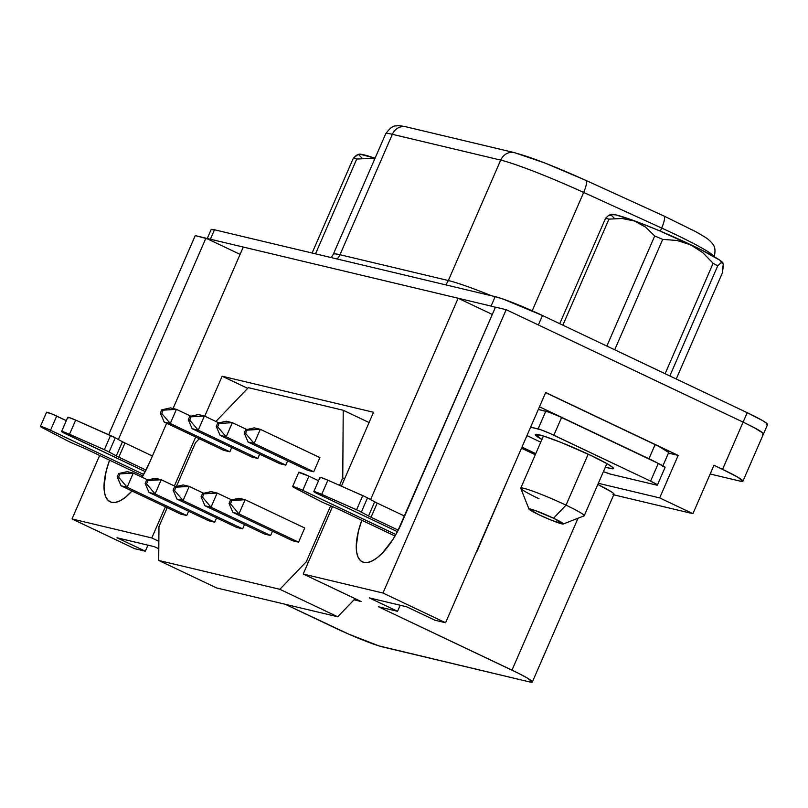 <?xml version="1.0" encoding="UTF-8"?>
<svg xmlns="http://www.w3.org/2000/svg" width="808" height="808" viewBox="0 0 808 808"><rect width="100%" height="100%" fill="white"/><g stroke="black" fill="none" stroke-linecap="round" stroke-linejoin="round"><path stroke-width="1.21" d="M370.014 158.439L374.74 158.964L370.014 158.439L356.732 159.035A68.438 5.252 -156.5 0 0 353.318 158.227A68.438 5.252 23.5 0 1 356.732 159.035L370.014 158.439M356.5 155.227L353.318 158.227L312.1 253.025L353.318 158.227L357.661 154.803M361.752 157.843L358.5 154.469L360.095 154.166L375.064 158.227A61.206 4.697 -156.5 0 0 358.782 154.267L357.075 154.934M563.257 524.008L584.053 515.888A34.603 2.656 -156.5 0 0 566.024 505.162L553.5 518.211A18.725 1.434 23.5 0 1 563.257 524.008A18.725 1.434 23.5 0 1 538.865 514.726A18.725 1.434 23.5 0 1 529.018 509.121A18.725 1.434 23.5 0 1 553.5 518.211L566.024 505.162A34.603 2.656 23.5 0 1 584.235 515.736L606.899 463.6M588.194 454.177L566.024 505.162L588.194 454.177M541.915 439.501A42.612 3.272 23.5 0 1 535.553 434.381A42.612 3.272 23.5 0 1 591.062 455.52L561.166 442.481L542.966 435.855L535.351 434.522L541.915 439.501M40.4 426.432L46.561 412.262A7.747 0.596 -156.5 0 1 56.691 416.08L50.53 430.24L143.662 474.447L48.127 429.149L41.652 426.624L40.43 426.533L41.107 427.048L67.842 440.986A7.747 0.596 -156.5 0 0 69.751 441.936A7.747 0.596 -156.5 0 0 72.892 443.35L84.385 448.299L72.892 443.35A7.747 0.596 23.5 0 1 69.751 441.936A7.747 0.596 23.5 0 1 67.842 440.986L42.572 427.856A7.747 0.596 23.5 0 1 40.4 426.432A7.747 0.596 23.5 0 1 50.53 430.24L56.691 416.08L66.306 420.645L51.813 413.928L46.591 412.363M298.819 472.448L308.919 476.164L302.758 490.335L395.89 534.532L300.354 489.234L293.88 486.709L292.658 486.618L293.334 487.133L320.069 501.071A7.747 0.596 -156.5 0 0 321.978 502.021A7.747 0.596 -156.5 0 0 325.109 503.435L336.613 508.384L325.109 503.435A7.747 0.596 23.5 0 1 321.978 502.021A7.747 0.596 23.5 0 1 320.069 501.071L294.799 487.951A7.747 0.596 23.5 0 1 292.627 486.517A7.747 0.596 23.5 0 1 302.758 490.335L308.919 476.164L318.534 480.73L308.919 476.164A7.747 0.596 -156.5 0 0 298.788 472.357L292.627 486.517M401.546 523.19A47.773 18.836 115.4 0 1 363.883 562.418L360.61 560.712L358.186 557.389L356.712 552.591L356.247 546.481L358.358 531.341L361.802 520.261A47.773 18.836 115.4 0 0 362.388 561.893A47.773 18.836 115.4 0 0 363.883 562.418L367.892 562.449L372.478 560.792L377.457 557.53L382.649 552.773L392.86 539.562L397.486 531.624L495.496 307.131L506.182 309.676L537.189 324.392L506.182 309.676L382.982 593.032L445.582 622.746L545.683 392.516L678.175 455.409L545.683 392.516L445.582 622.746L434.886 620.201L445.582 622.746L382.982 593.032L506.182 309.676L495.496 307.131L401.546 523.19M149.328 463.095A47.773 18.836 115.4 0 1 142.036 477.225L149.328 463.095L166.66 423.23L149.328 463.095M132.007 490.981A47.773 18.836 115.4 0 1 111.656 502.334L108.383 500.627L105.959 497.304L104.484 492.506L104.02 486.396L106.131 471.256L109.575 460.176A47.773 18.836 115.4 0 0 110.161 501.808A47.773 18.836 115.4 0 0 111.656 502.334L115.665 502.364L120.251 500.707L125.23 497.445L132.007 490.981M723.271 266.478L722.352 272.942L676.235 379.002L722.352 272.942L723.231 264.115M722.049 262.469L722.847 262.923L720.888 262.893L722.049 262.469M723.019 263.246L722.928 263.014A61.206 4.697 -156.5 0 0 690.739 244.713L702.859 252.722L713.121 263.297A68.438 5.252 23.5 0 1 717.706 265.882L720.888 262.893M361.085 601.495L354.025 599.819L355.126 598.667L354.025 599.819L361.085 601.495L303.202 574.023L382.982 593.032L303.202 574.023L361.085 601.495M605.545 218.311L559.722 323.695L605.545 218.311A68.438 5.252 23.5 0 1 608.959 219.119A68.438 5.252 -156.5 0 0 605.545 218.311L608.737 215.302L605.545 218.311M562.853 325.18L608.959 219.119L622.14 218.513L634.654 221.059L645.552 227.109L654.712 235.976L606.848 346.066L654.712 235.976A68.438 5.252 23.5 0 1 662.712 239.38A68.438 5.252 -156.5 0 0 654.712 235.976L645.552 227.109L634.654 221.059L622.14 218.513L608.959 219.119L562.853 325.18M717.706 265.882L669.832 375.962L717.706 265.882A68.438 5.252 -156.5 0 0 713.121 263.297L702.859 252.722L690.739 244.844L677.074 240.491L662.712 239.38L614.706 349.793L662.712 239.38L677.074 240.491L690.739 244.713A61.206 4.697 -156.5 0 0 611.01 214.352L608.737 215.302L610.686 215.352M713.121 263.297L665.105 373.72L713.121 263.297M766.57 424.756L767.58 424.564L767.226 423.776L762.53 420.564L747.218 412.696L542.481 315.504L503.424 299.182L495.183 296.637L214.494 229.775L211.151 229.553L207.02 239.037M656.258 485.022L610.727 474.175L603.425 471.599A12.908 0.99 23.5 0 0 610.727 474.175L656.258 485.022L657.379 485.093L656.692 484.386L650.591 481.134A12.908 0.99 23.5 0 1 657.389 485.083A12.908 0.99 23.5 0 1 656.258 485.022M540.754 442.158L526.947 435.603L540.754 442.158M530.624 427.149L540.845 429.775L549.369 433.179L650.591 481.134L553.864 435.219L561.56 417.514L557.076 415.474L548.541 412.07L538.32 409.444L545.794 411.221L538.098 428.927L530.624 427.149M605.384 467.105L612.353 468.791L613.464 468.579L613.07 467.721L607.909 464.176L591.062 455.52A42.612 3.272 23.5 0 1 613.464 468.266A42.612 3.272 23.5 0 1 605.384 467.105M539.471 406.798L648.955 458.762L561.56 417.514L658.288 463.428L665.075 467.388A12.908 0.99 -156.5 0 0 658.288 463.428L650.591 481.134L658.288 463.428L657.258 462.934A25.826 1.98 23.5 0 0 648.955 458.762L539.471 406.798M477.326 550.612L508.384 478.296L475.649 553.591A15.493 14.191 -76.6 0 0 477.326 550.612M134.633 548.672L145.319 551.218L147.955 545.148L145.319 551.218L134.633 548.672L72.033 518.958L151.803 537.956L165.347 506.808L151.803 537.956L158.863 541.31L151.803 537.956L72.033 518.958L99.637 455.459L72.033 518.958L134.633 548.672M378.417 606.747L397.546 611.303L400.182 605.232L397.546 611.303L378.417 606.747L517.958 673.054L527.291 678.013L532.341 682.023L528.998 681.8L379.073 645.935L348.814 634.179L285.234 604.273L335.35 628.068A38.733 2.969 23.5 0 0 382.649 646.935L528.998 681.8A38.733 2.969 23.5 0 0 532.361 681.982A38.733 2.969 23.5 0 0 511.979 670.145L378.417 606.747M662.55 466.65L668.701 452.49A25.826 1.98 -156.5 0 0 655.116 444.592L545.632 392.627L659.106 446.531L668.691 452.51M668.438 453.086L678.175 455.409L659.692 497.91L598.344 483.295L659.692 497.91L692.921 513.686L659.692 497.91L678.175 455.409L668.438 453.086M195.233 235.603L205.919 238.148L240.087 254.368L207.363 238.835A38.733 2.969 23.5 0 1 210.383 239.219A38.733 2.969 -156.5 0 0 207.363 238.835L195.233 235.603L108.666 434.704L195.233 235.603M535.765 453.642L521.958 447.087L535.765 453.642M521.473 448.188L535.29 454.742L521.473 448.188M532.361 681.982L613.989 494.264A38.733 2.969 -156.5 0 0 597.829 484.467L611.909 492.163L613.615 493.506L613.969 494.294L612.959 494.486M613.747 494.819L692.921 513.686L713.969 465.277L722.564 469.357A38.713 2.969 23.5 0 1 742.936 481.194A38.713 2.969 23.5 0 1 739.572 481.012L710.171 474.003L739.572 481.012L742.916 481.225L737.866 477.225L722.564 469.357L743.097 422.13L722.564 469.357L713.969 465.277L692.921 513.686L613.747 494.819M742.936 481.194L763.469 433.967A38.713 2.969 -156.5 0 0 743.097 422.13L537.189 324.392A38.733 2.969 23.5 0 1 538.37 324.957L542.481 315.504A38.733 2.969 -156.5 0 0 495.183 296.637L491.072 306.081L458.166 298.243L492.314 314.453L458.146 298.233L243.269 247.046L173.053 408.535L243.269 247.046L491.072 306.081A38.733 2.969 23.5 0 1 495.415 307.323A38.733 2.969 -156.5 0 0 491.072 306.081L495.183 296.637L214.494 229.775A38.733 2.969 -156.5 0 0 211.13 229.593M370.599 499.586L458.146 298.233L370.599 499.586M118.372 439.501L205.919 238.148L118.372 439.501M174.407 485.972L195.698 437.007L174.407 485.972M204.757 416.181L222.139 376.215L373.528 412.272L341.4 486.163L373.528 412.272L222.139 376.215L247.692 388.345L222.139 376.215L204.757 416.181M332.512 506.616L303.202 574.023L332.512 506.616M369.246 597.87L397.546 611.303L369.246 597.87L406.586 606.768L369.246 597.87M158.812 548.784L154.368 546.683L117.019 537.785L145.319 551.218L117.019 537.785L154.368 546.683L158.812 548.784M434.886 620.201L406.586 606.768L434.886 620.201M578.033 518.241L511.979 670.145L578.033 518.241M243.269 247.046L210.383 239.219L214.494 229.775L210.383 239.219L243.269 247.046M763.489 433.977L767.6 424.533A38.733 2.969 -156.5 0 0 747.218 412.696L743.107 422.14L538.37 324.957L542.481 315.504L747.218 412.696L743.107 422.14L538.37 324.957A38.733 2.969 -156.5 0 0 537.189 324.392L743.097 422.13A38.733 2.969 23.5 0 1 763.489 433.977A38.733 2.969 23.5 0 1 763.429 434.068M743.097 422.13L754.248 427.695L763.116 433.229L754.268 427.705L743.107 422.14M762.459 434.209L763.469 434.017M385.598 133.987A77.477 5.939 23.5 0 1 392.355 134.3A77.477 5.939 -156.5 0 0 385.618 133.936L333.26 254.358A77.477 5.939 23.5 0 1 339.986 254.722L392.355 134.3L339.986 254.722L448.339 280.538L500.697 160.105L392.355 134.3A12.908 11.827 -76.6 0 1 405.909 126.785A12.908 11.827 -76.6 0 1 408.202 127.583M714.05 256.641A77.477 5.939 -156.5 0 0 661.681 228.058L660.338 231.138L661.681 228.058L583.669 192.445L532.209 310.797L583.669 192.445A77.477 5.939 -156.5 0 0 500.697 160.105L448.339 280.538A77.477 5.939 23.5 0 1 491.587 295.779A77.477 5.939 23.5 0 0 448.339 280.538A12.908 11.827 -76.6 0 1 445.44 284.79A12.908 11.827 103.4 0 0 448.339 280.538L339.986 254.722A12.908 11.827 -76.6 0 1 337.087 258.974A12.908 11.827 103.4 0 0 339.986 254.722A77.477 5.939 23.5 0 0 333.239 254.419M585.689 180.336A64.559 4.949 -156.5 0 0 516.554 153.389A12.908 11.827 -76.6 0 0 514.413 152.641A12.908 11.827 -76.6 0 0 500.697 160.105A77.477 5.939 23.5 0 1 583.669 192.445L661.681 228.058A77.477 5.939 23.5 0 1 714.03 256.591M663.701 215.948A12.908 2.959 114.5 0 1 663.954 216.019A12.908 2.959 114.5 0 1 661.681 228.058A12.908 2.959 -65.5 0 0 663.934 216.009L695.86 231.734C710.131 239.946 707.01 238.623 710.384 241.269C711.979 243.511 716.989 245.945 714.08 257.146M663.934 216.009L585.921 180.396A12.908 2.959 114.5 0 1 583.669 192.445A12.908 2.959 -65.5 0 0 585.941 180.406M514.423 152.641A12.908 11.827 103.4 0 0 514.252 152.601A12.908 11.827 103.4 0 0 500.697 160.105L392.355 134.3A12.908 11.827 103.4 0 1 406.06 126.826L514.413 152.641L544.915 163.004L585.921 180.396M655.116 444.592L648.955 458.762L655.116 444.592M313.817 491.567A7.747 0.596 23.5 0 0 317.897 493.941L397.445 531.694L315.867 492.93L314.09 491.527L321.725 494.365L359.227 510.989L368.519 515.989A7.747 0.596 -156.5 0 0 371.044 517.251L398.243 530.169L371.044 517.251L377.205 503.091L404.626 516.1L377.205 503.091L371.044 517.251A7.747 0.596 23.5 0 1 368.519 515.989L374.68 501.819A7.747 0.596 -156.5 0 0 377.205 503.091A7.747 0.596 -156.5 0 1 374.68 501.819L367.499 497.9A7.747 0.596 -156.5 0 0 362.752 495.607L327.886 480.194A7.747 0.596 -156.5 0 0 319.978 477.397L313.817 491.567A7.747 0.596 23.5 0 1 321.725 494.365L327.886 480.194L321.725 494.365L356.591 509.777L362.752 495.607L356.591 509.777A7.747 0.596 23.5 0 1 361.338 512.06L367.499 497.9L361.338 512.06L368.519 515.989L374.68 501.819L365.378 496.819L327.886 480.194L321.332 477.629L320.251 477.356L320.614 477.962M339.754 509.798L395.021 536.037L339.754 509.798A7.747 0.596 23.5 0 0 336.613 508.384A7.747 0.596 23.5 0 1 339.754 509.798M87.527 449.713L142.794 475.952L87.527 449.713A7.747 0.596 23.5 0 0 84.385 448.299A7.747 0.596 23.5 0 1 87.527 449.713M118.816 457.166L124.977 443.006L152.399 456.015L124.977 443.006L118.816 457.166A7.747 0.596 23.5 0 1 116.291 455.894L122.452 441.734A7.747 0.596 -156.5 0 0 124.977 443.006A7.747 0.596 -156.5 0 1 122.452 441.734L115.271 437.815L122.452 441.734L116.291 455.894A7.747 0.596 -156.5 0 0 118.816 457.166L146.016 470.084L118.816 457.166M68.387 417.877L68.023 417.271L69.114 417.544L75.669 420.109L69.508 434.28L62.953 431.704L61.862 431.442L62.226 432.048L145.218 471.609L65.67 433.856A7.747 0.596 23.5 0 1 61.6 431.482A7.747 0.596 23.5 0 1 69.508 434.28L75.669 420.109L115.271 437.815A7.747 0.596 -156.5 0 0 110.524 435.522L75.669 420.109A7.747 0.596 -156.5 0 0 67.751 417.312L61.6 431.482M69.508 434.28L104.363 449.692L110.524 435.522L104.363 449.692A7.747 0.596 23.5 0 1 109.11 451.975L115.271 437.815L109.11 451.975L116.291 455.894L106.999 450.904L69.508 434.28M553.864 435.219L561.56 417.514A12.908 0.99 -156.5 0 0 545.794 411.221L538.098 428.927A12.908 0.99 23.5 0 1 553.864 435.219M613.979 217.938L610.727 214.554L616.009 214.898L637.865 222.129L658.48 230.351L700.193 249.308L719.665 260.095L722.918 263.479M538.976 498.718A34.603 2.656 23.5 0 1 520.766 488.143A34.603 2.656 23.5 0 1 566.024 505.162A34.603 2.656 -156.5 0 0 520.776 488.375L529.018 509.121M553.5 518.211L534.623 510.313L529.028 508.979L538.865 514.726L551.995 520.453L563.348 523.948L553.5 518.211M315.514 253.833L356.732 159.035L315.514 253.833M354.025 599.819L337.734 616.787L216.615 587.931L158.732 560.459L216.615 587.931L337.734 616.787L279.851 589.305L337.734 616.787L354.025 599.819M195.405 442.804L176.427 486.466L195.405 442.804L199.323 438.734L195.405 442.804M167.195 507.687L158.954 526.634L158.732 560.459L279.851 589.305L306.313 561.732L308.161 562.61L306.313 561.732L330.634 505.808L306.313 561.732L279.851 589.305L158.732 560.459L158.954 526.634L167.195 507.687M342.764 477.912L344.612 478.791L342.764 477.912L343.218 410.262L369.064 422.534L343.218 410.262L248.339 387.668L215.898 421.463L248.339 387.668L343.218 410.262L342.764 477.912L339.532 485.345L342.764 477.912M186.729 515.524L180.679 514.09L121.079 485.8L127.129 487.234L133.29 473.074L118.624 473.569L117.2 476.831L118.594 477.164L120.018 473.902L118.624 473.569L117.2 476.831L121.079 485.8L127.129 487.234L118.594 477.164L127.129 487.234L186.729 515.524L180.679 514.09L121.079 485.8L117.2 476.831L118.594 477.164L120.018 473.902L133.29 473.074L147.793 479.952L133.29 473.074L127.24 471.63L118.624 473.569L127.24 471.63L133.29 473.074L127.129 487.234L186.729 515.524L188.597 511.232L186.729 515.524M231.734 447.511L229.866 451.803L223.816 450.359L229.866 451.803L231.734 447.511M216.554 517.898L214.686 522.19L208.636 520.746L149.036 492.456L155.086 493.9L146.551 483.82L147.975 480.558L146.581 480.225L145.157 483.487L146.551 483.82L145.157 483.487L149.036 492.456L155.086 493.9L161.246 479.73L146.581 480.225L155.197 478.286L161.246 479.73L147.975 480.558L146.551 483.82L155.086 493.9L161.246 479.73L175.75 486.618L161.246 479.73L155.197 478.286L146.581 480.225L145.157 483.487L149.036 492.456L208.636 520.746L214.686 522.19L155.086 493.9L214.686 522.19L216.554 517.898M244.511 524.554L242.642 528.846L236.593 527.402L176.992 499.112L183.052 500.556L174.508 490.476L175.932 487.214L174.538 486.891L173.114 490.143L174.508 490.476L173.114 490.143L176.992 499.112L183.052 500.556L189.203 486.396L174.538 486.891L183.153 484.951L189.203 486.396L175.932 487.214L174.508 490.476L183.052 500.556L189.203 486.396L203.707 493.274L189.203 486.396L183.153 484.951L174.538 486.891L173.114 490.143L176.992 499.112L236.593 527.402L242.642 528.846L183.052 500.556L242.642 528.846L244.511 524.554M272.468 531.22L270.609 535.512L264.549 534.068L204.949 505.778L211.009 507.222L202.475 497.142L203.889 493.88L202.495 493.547L201.081 496.809L202.475 497.142L201.081 496.809L204.949 505.778L211.009 507.222L217.17 493.052L202.495 493.547L211.11 491.607L217.17 493.052L203.889 493.88L202.475 497.142L211.009 507.222L217.17 493.052L231.664 499.93L217.17 493.052L211.11 491.607L202.495 493.547L201.081 496.809L204.949 505.778L264.549 534.068L270.609 535.512L211.009 507.222L270.609 535.512L272.468 531.22M304.727 527.998L298.566 542.168L292.506 540.724L232.906 512.434L238.966 513.878L230.431 503.798L231.846 500.536L230.452 500.202L229.038 503.465L230.431 503.798L229.038 503.465L232.906 512.434L238.966 513.878L245.127 499.708L230.452 500.202L239.067 498.273L245.127 499.708L231.846 500.536L230.431 503.798L238.966 513.878L245.127 499.708L304.727 527.998L298.566 542.168L238.966 513.878L298.566 542.168L292.506 540.724L232.906 512.434L229.038 503.465L230.452 500.202L239.067 498.273L245.127 499.708L304.727 527.998M259.691 454.167L257.823 458.459L251.773 457.015L257.823 458.459L259.691 454.167M287.648 460.823L285.779 465.115L279.73 463.681L285.779 465.115L287.648 460.823M319.897 457.611L313.746 471.781L307.686 470.337L313.746 471.781L319.897 457.611L260.307 429.321L254.247 427.876L245.632 429.816L244.218 433.078L245.612 433.411L247.026 430.149L245.632 429.816L254.247 427.876L260.307 429.321L254.146 443.491L248.086 442.047L244.218 433.078L245.612 433.411L254.146 443.491L245.612 433.411L247.026 430.149L260.307 429.321L254.146 443.491L313.746 471.781L254.146 443.491L248.086 442.047L244.218 433.078L245.632 429.816L260.307 429.321L319.897 457.611M248.086 442.047L307.686 470.337L248.086 442.047M217.675 423.16L216.251 426.422L217.645 426.745L219.069 423.493L217.675 423.16L226.291 421.221L217.675 423.16L219.069 423.493L232.34 422.665L226.291 421.221L232.34 422.665L226.189 436.825L220.129 435.391L216.251 426.422L217.645 426.745L226.189 436.825L217.645 426.745L219.069 423.493L232.34 422.665L226.189 436.825L285.779 465.115L226.189 436.825L220.129 435.391L216.251 426.422L217.675 423.16M246.844 429.543L232.34 422.665L246.844 429.543M220.129 435.391L279.73 463.681L220.129 435.391M189.718 416.494L188.294 419.756L189.688 420.089L191.112 416.827L189.718 416.494L198.334 414.555L189.718 416.494L191.112 416.827L204.384 415.999L198.334 414.555L204.384 415.999L198.223 430.169L192.173 428.725L188.294 419.756L189.688 420.089L198.223 430.169L189.688 420.089L191.112 416.827L204.384 415.999L198.223 430.169L257.823 458.459L198.223 430.169L192.173 428.725L188.294 419.756L189.718 416.494M218.887 422.887L204.384 415.999L218.887 422.887M192.173 428.725L251.773 457.015L192.173 428.725M161.762 409.838L160.338 413.1L161.731 413.433L163.155 410.171L161.762 409.838L170.377 407.899L161.762 409.838L163.155 410.171L176.427 409.343L170.377 407.899L176.427 409.343L170.266 423.513L164.216 422.069L160.338 413.1L161.731 413.433L170.266 423.513L161.731 413.433L163.155 410.171L176.427 409.343L170.266 423.513L229.866 451.803L170.266 423.513L164.216 422.069L160.338 413.1L161.762 409.838M190.93 416.221L176.427 409.343L190.93 416.221M164.216 422.069L223.816 450.359L164.216 422.069M385.618 133.936C389.88 128.098 393.375 125.442 396.112 125.967C397.829 125.482 401.142 125.765 406.06 126.826M333.26 254.358L331.219 257.58M657.389 485.083L665.085 467.377M520.766 488.143L543.43 436.007"/></g></svg>
